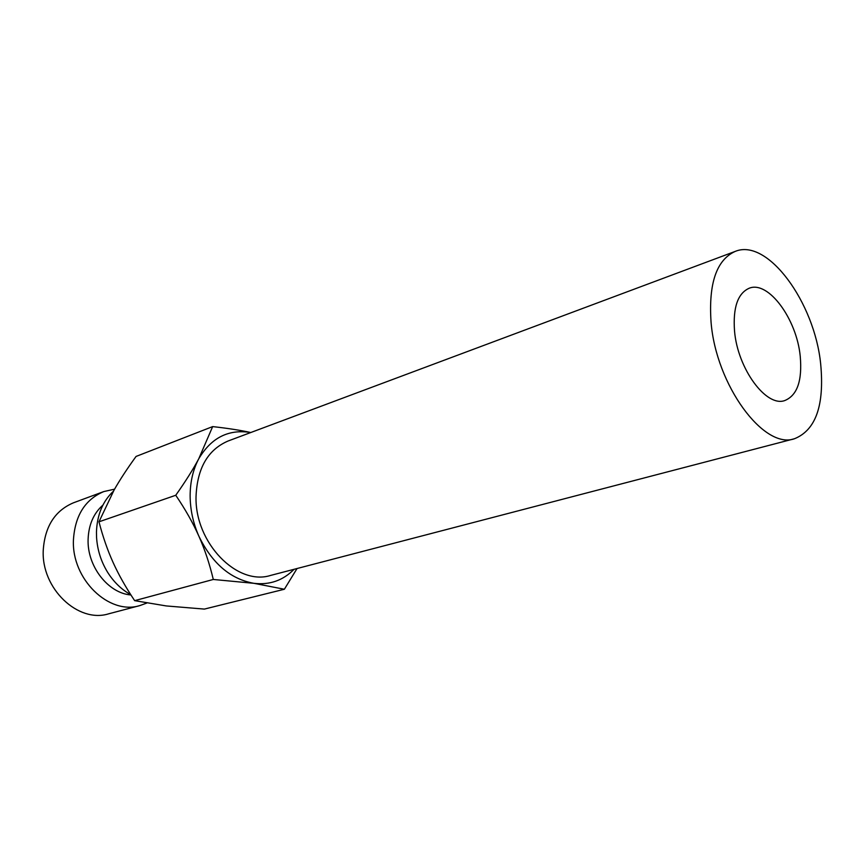 <?xml version="1.0" encoding="UTF-8"?>
<svg xmlns="http://www.w3.org/2000/svg" width="865" height="865" viewBox="0 0 865 865"><rect width="100%" height="100%" fill="white"/><g stroke="black" fill="none" stroke-linecap="round" stroke-linejoin="round"><path stroke-width="1.3" d="M113.401 491.244C102.708 501.278 97.064 514.913 96.458 532.148L96.566 537.457C97.377 549.935 101.043 561.515 107.563 572.198C113.78 582.08 121.511 589.573 130.745 594.677M102.913 505.106C93.593 513.378 88.652 524.796 88.1 539.349C87.062 566.272 108.168 593.271 130.929 594.969M114.569 489.168L103.8 491.569C85.116 499.483 74.996 515.605 73.439 539.922C71.471 579.28 109.109 615.383 139.881 605.576L146.791 603.056M103.8 491.569L73.536 502.77C54.992 510.61 44.904 526.396 43.25 550.118C41.109 588.492 78.142 623.503 108.676 613.815L139.881 605.576M284.369 589.249L204.367 609.09L166.318 605.943L134.648 600.656C125.76 587.357 118.581 574.63 113.11 562.499C107.606 550.399 102.892 536.83 98.978 521.811L175.757 495.267C185.424 481.578 193.09 469.414 198.755 458.785C211.265 437.668 228.598 428.921 250.774 432.522C240.448 430.251 227.733 428.283 212.66 426.596L198.755 458.785C193.09 469.49 190.213 481.762 190.127 495.634C190.203 509.55 193.111 523.066 198.874 536.181C212.098 563.407 230.447 579.128 253.921 583.324L284.369 589.249L297.052 568.521M98.978 521.811L114.115 489.968C119.824 479.913 127.144 468.733 136.065 456.439L212.66 426.596M794.47 438.739L270.626 575.42C237.237 586.167 194.82 542.874 196.031 496.705C197.166 468.279 207.849 449.714 228.079 441.009L735.185 251.412C716.523 259.9 708.478 283.45 711.052 322.072C715.982 385.206 763.946 449.854 794.47 438.739C815.792 430.154 824.54 405.285 820.69 364.1C814.668 302.49 767.633 237.778 735.185 251.412M734.536 331.079C732.839 307.594 737.748 293.311 749.231 288.218C768.412 280.357 796.741 319.099 800.233 356.261C802.385 380.665 797.238 395.424 784.782 400.549C766.293 407.512 737.64 368.782 734.536 331.079M175.757 495.267C185.37 509.453 193.079 523.098 198.874 536.181C204.724 549.253 209.535 563.688 213.298 579.463L253.921 583.324C269.685 585.151 283.06 580.48 294.057 569.3M134.648 600.656L213.298 579.463"/></g></svg>
